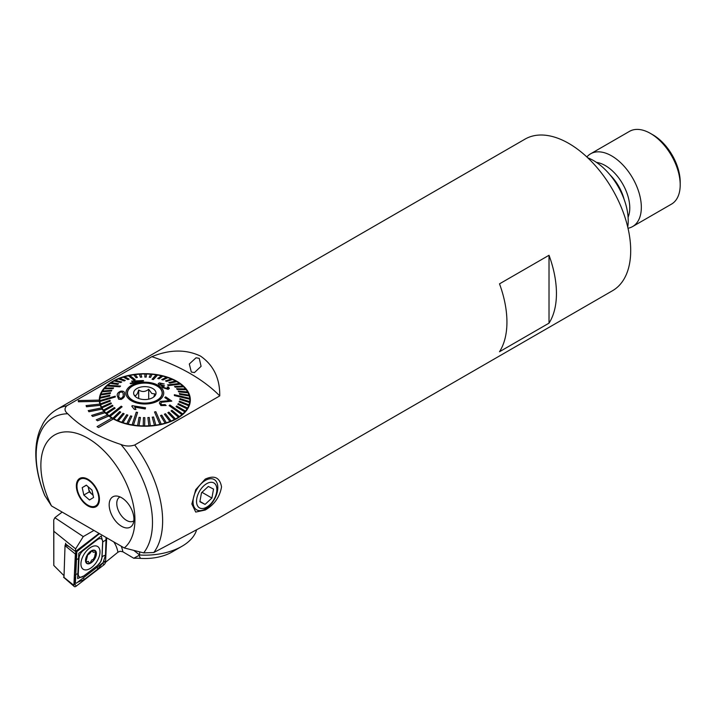 <?xml version="1.0" encoding="UTF-8"?>
<svg xmlns="http://www.w3.org/2000/svg" width="716" height="716" viewBox="0 0 716 716"><rect width="100%" height="100%" fill="white"/><g stroke="black" fill="none" stroke-linecap="round" stroke-linejoin="round"><path stroke-width="1.07" d="M76.352 485.895A16.325 9.424 -120 0 0 85.795 504.458A16.325 9.424 -120 0 0 98.674 503.536A16.325 9.424 -120 0 0 99.434 499.222A16.325 9.424 -120 0 0 83.772 477.733A16.325 9.424 -120 0 0 76.352 485.895M199.227 358.322L196.041 357.785L189.319 363.996L191.306 372.034L194.448 372.571L201.098 366.324L199.227 358.322M205.232 510.025C214.37 504.69 219.812 496.967 221.548 486.853C219.794 477.518 214.361 474.941 205.232 479.111L195.719 489.672L191.852 503.992L195.719 512.074L205.232 510.025M98.54 427.479L113.397 418.896A45.502 26.268 180 0 1 112.645 418.475A45.502 26.268 180 0 1 111.911 418.046L97.054 426.62L98.54 427.533L113.397 418.958A45.502 26.268 180 0 0 162.72 424.114A45.502 26.268 180 0 0 190.331 399.958A45.502 26.268 180 0 0 176.995 381.377A45.502 26.268 180 0 0 127.403 375.685A45.502 26.268 180 0 0 99.318 399.958A45.502 26.268 180 0 0 99.318 400.119L78.312 400.557L78.375 401.765L99.381 401.39A45.502 26.268 180 0 0 99.873 404.066L86.108 405.587L86.493 406.778L100.267 405.31A45.502 26.268 180 0 0 101.457 407.914M111.866 418.072A45.502 26.268 180 0 1 108.805 416.014L108.805 415.96A45.502 26.268 180 0 1 107.561 414.985L96.275 419.836L97.519 420.811L108.805 416.014M107.516 415.003A45.502 26.268 180 0 1 105.037 412.711L105.037 412.649A45.502 26.268 180 0 1 104.062 411.575L91.657 415.396L92.633 416.47L105.037 412.711M104.026 411.593A45.502 26.268 180 0 1 102.173 409.113L102.173 409.06A45.502 26.268 180 0 1 101.484 407.914L88.238 410.617L88.927 411.763L102.173 409.113M86.108 405.525L86.493 406.724L100.267 405.31M100.267 405.256A45.502 26.268 180 0 1 99.891 404.066M78.312 400.495L78.375 401.712L99.381 401.39M99.381 401.327A45.502 26.268 180 0 1 99.318 400.119M586.852 156.965A42.002 24.255 60 0 1 590.628 153.797L629.498 131.359A42.002 24.255 60 0 1 650.495 133.445L652.974 134.868A38.503 22.232 60 0 1 680.2 182.034L680.2 184.889A42.002 24.255 60 0 1 671.501 204.114L632.64 226.551A42.002 24.255 60 0 1 628.013 228.243M652.974 134.868L650.495 133.445A42.002 24.255 60 0 1 680.2 184.889M590.628 153.797A42.002 24.255 60 0 1 611.634 155.882A42.002 24.255 60 0 1 639.075 192.899A42.002 24.255 60 0 1 632.64 226.551M587.747 157.806A49.01 28.291 60 0 1 593.573 160.59A49.01 28.291 60 0 1 627.726 227.053M124.289 547.964A66.507 38.395 -120 0 0 134.921 519.709A66.507 38.395 -120 0 0 87.889 438.255A66.507 38.395 -120 0 0 40.866 465.409A66.507 38.395 -120 0 0 51.498 505.935L124.289 547.964L143.665 552.895L153.824 552.519A87.513 50.523 -120 0 0 162.63 520.854A87.513 50.523 -120 0 0 134.706 445.003L219.758 395.894C219.946 378.397 213.529 365.124 200.516 356.085C185.909 349.193 169.692 349.39 151.846 356.693L66.803 405.793A87.513 50.523 -120 0 0 57.003 409.346L525.061 139.11A87.513 50.523 60 0 1 568.817 143.442A87.513 50.523 60 0 1 625.99 220.564A87.513 50.523 60 0 1 612.574 290.687L219.857 517.417L153.824 552.519M134.706 445.003C130.106 446.515 125.506 446.337 120.915 444.466C98.325 437.073 80.595 426.834 67.725 413.759C64.485 411.109 64.172 408.451 66.803 405.793M57.003 409.346C51.266 412.711 46.647 417.356 43.157 423.29L39.783 430.316C37.16 437.234 35.827 444.878 35.8 453.228C35.809 466.76 38.771 480.803 44.678 495.338L51.498 505.935M121.559 497.701A17.506 10.105 -120 0 0 112.806 496.832A17.506 10.105 -120 0 0 110.121 510.857A17.506 10.105 -120 0 0 121.559 526.278A17.506 10.105 -120 0 0 130.303 527.146A17.506 10.105 -120 0 0 132.988 513.121A17.506 10.105 -120 0 0 121.559 497.701M549.02 323.149L499.508 351.726A87.513 50.523 -120 0 0 499.508 283.849L549.02 255.272A87.513 50.523 60 0 1 549.02 323.149L549.02 255.272M219.758 395.894A182.025 105.091 0 0 0 151.846 356.693M97.054 426.62L98.54 427.533M96.275 419.782L97.519 420.811M97.519 420.757L108.805 415.96M91.657 415.343L92.633 416.47M92.633 416.417L105.037 412.649M88.238 410.554L88.927 411.763M88.927 411.7L102.173 409.06M131.046 399.161A17.327 10.006 180 0 1 127.493 393.093A17.327 10.006 180 0 1 139.28 383.615A17.327 10.006 180 0 1 158.603 387.034A17.327 10.006 180 0 1 162.147 393.093A17.327 10.006 180 0 1 150.369 402.571A17.327 10.006 180 0 1 131.046 399.161M153.707 397.031L154.844 393.907L151.783 393.496L148.713 389.262C145.384 391.956 142.045 392.207 138.698 390.005C137.4 394.239 136.103 396.038 134.796 395.393L135.521 396.7M153.725 389.173A11.205 6.471 180 0 1 155.05 395.733A11.205 6.471 180 0 1 135.915 397.013A11.205 6.471 180 0 1 134.599 395.733A11.205 6.471 180 0 1 139.101 387.535A11.205 6.471 180 0 1 153.725 389.173M138.698 398.508L138.698 390.005M148.713 399.161L148.713 389.262M120.709 392.001L119.25 392.932L118.802 395.617C118.489 397.237 119.286 398.141 121.192 398.329C123 397.103 123.635 395.787 123.107 394.382L123.107 394.328C123.394 392.771 122.597 391.992 120.709 392.001L120.709 392.064C122.597 392.046 123.403 392.824 123.107 394.382L123.107 394.435M124.548 393.97C125.175 396.029 124.083 397.827 121.264 399.367L118.704 399.197L117.37 395.984C116.753 394.095 117.845 392.493 120.655 391.169C123.537 390.864 124.835 391.777 124.539 393.916L124.575 394.606M115.303 396.986L115.24 396.181L99.855 400.611A44.983 25.973 0 0 0 99.882 401.023A44.983 25.973 0 0 0 99.918 401.425L115.303 396.986L99.918 401.479A44.983 25.973 180 0 0 100.365 403.922L100.365 403.86A44.983 25.973 0 0 0 100.607 404.656L110.264 401.13L100.607 404.719A44.983 25.973 180 0 0 101.582 407.109L101.582 407.046A44.983 25.973 0 0 0 101.985 407.825L111.365 403.6L101.985 407.878A44.983 25.973 180 0 0 103.471 410.179L103.471 410.116A44.983 25.973 0 0 0 104.044 410.859L112.985 405.972L104.044 410.921A44.983 25.973 180 0 0 106.022 413.087L106.022 413.034A44.983 25.973 0 0 0 106.747 413.723L115.115 408.21L106.747 413.785A44.983 25.973 180 0 0 109.181 415.799L109.181 415.736A44.983 25.973 0 0 0 109.611 416.05A44.983 25.973 0 0 0 110.049 416.372L122.105 406.786L121.228 406.16L109.181 415.736M174.4 395.509L189.785 399.179A44.983 25.973 0 0 0 189.758 398.776A44.983 25.973 0 0 0 189.722 398.365L174.346 394.704L174.4 395.572L174.346 394.704M99.855 400.611L99.855 400.674A44.983 25.973 180 0 1 99.837 399.958A44.983 25.973 180 0 1 99.945 398.221L109.7 396.046L99.945 398.221M109.7 396.046L109.817 395.241L100.052 397.353A44.983 25.973 0 0 0 99.945 398.159M100.07 397.353A44.983 25.973 180 0 1 100.67 394.99L110.255 393.523L100.67 394.99M110.255 393.523L110.541 392.726L100.965 394.14A44.983 25.973 0 0 0 100.67 394.928M100.983 394.131A44.983 25.973 180 0 1 102.102 391.831L111.356 391.052L102.102 391.831M111.356 391.052L111.812 390.283L102.558 391.008A44.983 25.973 0 0 0 102.102 391.768M102.594 391.008A44.983 25.973 180 0 1 104.196 388.806L112.976 388.672L104.196 388.806M112.976 388.672L113.602 387.947L104.822 388.018A44.983 25.973 0 0 0 104.196 388.743M104.876 388.018A44.983 25.973 180 0 1 106.944 385.951L119.778 386.756L120.548 386.139L119.778 386.81L106.944 385.951M120.548 386.076L107.713 385.217A44.983 25.973 0 0 0 107.319 385.557A44.983 25.973 0 0 0 106.944 385.888M107.776 385.226A44.983 25.973 180 0 1 110.282 383.32L117.701 384.438L110.282 383.32M117.701 384.376L118.614 383.758L111.195 382.648A44.983 25.973 0 0 0 110.282 383.266M111.266 382.657A44.983 25.973 180 0 1 114.157 380.957L120.727 382.577L114.157 380.957M120.727 382.514L121.765 381.977L115.204 380.348A44.983 25.973 0 0 0 114.157 380.894M115.285 380.375A44.983 25.973 180 0 1 118.525 378.889L124.128 380.948L118.525 378.889M124.128 380.885L125.282 380.429L119.679 378.361A44.983 25.973 0 0 0 118.525 378.827M119.76 378.388A44.983 25.973 180 0 1 123.313 377.144L127.86 379.578L123.313 377.144M127.86 379.525L129.104 379.149L124.548 376.714A44.983 25.973 0 0 0 123.313 377.09M124.62 376.75A44.983 25.973 180 0 1 128.433 375.775L133.82 379.99L135.127 379.766L133.82 380.053L128.433 375.775M135.127 379.704L129.739 375.426A44.983 25.973 0 0 0 129.086 375.569A44.983 25.973 0 0 0 128.433 375.712M129.802 375.479A44.983 25.973 180 0 1 133.811 374.772L136.058 377.708L133.811 374.772M136.058 377.645L137.418 377.457L135.172 374.531A44.983 25.973 0 0 0 133.811 374.719M135.217 374.584A44.983 25.973 180 0 1 139.36 374.182L140.399 377.225L139.36 374.182M140.399 377.162L141.795 377.081L140.757 374.029A44.983 25.973 0 0 0 139.36 374.119M140.775 374.092A44.983 25.973 180 0 1 144.999 373.985M144.811 377.001L146.207 377.019L146.404 373.94A44.983 25.973 0 0 0 144.999 373.922L144.811 377.064L146.207 377.081L146.404 374.003A44.983 25.973 180 0 1 150.611 374.2M149.223 377.162L150.602 377.278L152.025 374.262A44.983 25.973 0 0 0 150.637 374.146L149.223 377.225L150.602 377.341L152.025 374.325A44.983 25.973 180 0 1 156.133 374.817M153.412 379.498L157.529 374.987A44.983 25.973 0 0 0 156.858 374.871A44.983 25.973 0 0 0 156.178 374.772L152.061 379.283L153.412 379.561L152.061 379.283M157.529 374.987L157.529 375.041A44.983 25.973 180 0 1 161.485 375.837M157.762 378.433L159.05 378.737L162.836 376.097A44.983 25.973 0 0 0 161.548 375.793L157.762 378.487L159.05 378.8L162.836 376.16A44.983 25.973 180 0 1 166.568 377.225M161.762 379.516L162.98 379.919L167.866 377.592A44.983 25.973 0 0 0 166.649 377.189L161.762 379.578L162.98 379.981L167.866 377.654A44.983 25.973 180 0 1 171.321 378.97M165.494 380.876L166.613 381.368L172.52 379.435A44.983 25.973 0 0 0 171.401 378.943L165.494 380.939L166.613 381.431L172.52 379.498A44.983 25.973 180 0 1 175.662 381.055M168.895 382.505L169.898 383.069L176.745 381.601A44.983 25.973 0 0 0 175.742 381.037L168.895 382.568L169.898 383.132L176.745 381.664A44.983 25.973 180 0 1 179.519 383.427M168.412 385.539L180.468 384.053A44.983 25.973 0 0 0 180.029 383.74A44.983 25.973 0 0 0 179.591 383.418L167.544 384.904L168.412 385.593L167.544 384.904M180.468 384.053L180.468 384.116A44.983 25.973 180 0 1 182.831 386.067M174.525 386.425L175.25 387.123L183.618 386.756A44.983 25.973 0 0 0 182.893 386.067L174.525 386.488L175.25 387.177L183.618 386.819A44.983 25.973 180 0 1 185.551 388.931M176.655 388.663L177.228 389.406L186.169 389.674A44.983 25.973 0 0 0 185.596 388.931L176.655 388.725L177.228 389.459L186.169 389.728A44.983 25.973 180 0 1 187.619 391.965L178.284 391.097L178.687 391.867L188.057 392.807A44.983 25.973 180 0 1 189.015 395.125L179.385 393.567L179.618 394.364L189.275 395.984A44.983 25.973 180 0 1 189.713 398.365M178.284 391.034L178.687 391.813L188.057 392.744A44.983 25.973 0 0 0 187.655 391.965M179.385 393.505L179.618 394.301L189.275 395.93A44.983 25.973 0 0 0 189.042 395.134M162.308 392.654A17.506 10.105 180 0 1 162.326 393.093A17.506 10.105 180 0 1 145.196 403.197A17.506 10.105 180 0 1 127.332 393.531A17.506 10.105 180 0 1 127.323 393.093A17.506 10.105 180 0 1 144.444 382.997A17.506 10.105 180 0 1 162.308 392.654M132.111 424.803A44.983 25.973 0 0 0 132.782 424.919A44.983 25.973 0 0 0 133.462 425.027L137.579 412.407L136.228 412.192L132.111 424.865A44.983 25.973 180 0 1 128.092 424.06L131.878 416.211L130.589 415.898L126.804 423.747A44.983 25.973 180 0 1 122.991 422.664L127.878 415.128L126.669 414.725L121.783 422.261A44.983 25.973 180 0 1 118.238 420.901L124.145 413.821L123.036 413.266L117.12 420.417A44.983 25.973 180 0 1 113.898 418.815L120.744 412.13L119.742 411.566L112.895 418.251A44.983 25.973 180 0 1 110.049 416.426L122.105 406.786M154.513 411.986L159.901 424.364A44.983 25.973 0 0 0 160.554 424.221A44.983 25.973 0 0 0 161.216 424.078L155.828 411.7L154.513 411.986L159.901 424.418A44.983 25.973 180 0 1 155.828 425.134L153.582 416.989L152.222 417.177L154.468 425.322A44.983 25.973 180 0 1 150.279 425.734L149.241 417.473L147.854 417.562L148.883 425.814A44.983 25.973 180 0 1 144.641 425.922L144.829 417.634L143.433 417.616L143.245 425.913A44.983 25.973 180 0 1 139.002 425.707L140.425 417.473L139.038 417.356L137.615 425.59A44.983 25.973 180 0 1 133.462 425.08L137.579 412.407M169.092 405.614L181.927 414.573A44.983 25.973 0 0 0 182.32 414.233A44.983 25.973 0 0 0 182.705 413.902L169.871 404.943L169.092 405.614L181.927 414.636A44.983 25.973 180 0 1 179.367 416.587L171.938 410.259L171.026 410.939L178.454 417.204A44.983 25.973 180 0 1 175.483 418.958L168.913 412.121L167.875 412.729L174.444 419.495A44.983 25.973 180 0 1 171.115 421.026L165.512 413.75L164.367 414.215L169.969 421.491A44.983 25.973 180 0 1 166.336 422.762L161.78 415.119L160.545 415.557L165.092 423.138A44.983 25.973 180 0 1 161.216 424.14L161.216 424.078M169.361 388.394L168.475 386.989L167.258 387.007L167.24 388.582L163.66 387.365L162.944 386.389L164.564 385.879L160.142 384.492L160.223 383.436L164.224 383.991L159.382 382.899L158.191 383.606L159.068 384.644L162.004 385.7L162.505 387.49L168.126 389.316L169.361 388.448L168.126 389.37L162.505 387.544L162.004 385.754M159.068 384.644L158.191 383.606M164.224 383.991L160.223 383.436L160.142 384.492M164.564 385.879L163.687 385.888M131.583 381.091L143.272 380.563L130.616 383.704L130.142 383.311L133.266 382.442L131.583 381.091L133.266 382.496M135.208 382.514L143.656 380.885M130.142 383.311L130.616 383.767L135.727 382.872M125.935 393.567A18.902 10.91 180 0 1 144.006 382.192A18.902 10.91 180 0 1 163.704 392.628A18.902 10.91 180 0 1 145.634 404.003A18.902 10.91 180 0 1 125.935 393.567M180.468 384.116L168.412 385.593M157.529 375.041L153.412 379.561M141.795 377.081L140.399 377.225M137.418 377.457L136.058 377.708M129.104 379.149L127.86 379.578M125.282 380.429L124.128 380.948M121.765 381.977L120.727 382.577M118.614 383.758L117.701 384.438M113.602 387.947L112.976 388.734M111.812 390.283L111.356 391.106M110.541 392.726L110.255 393.576M109.817 395.241L109.7 396.109M117.37 395.984L118.704 399.26L121.264 399.421L124.333 396.512M184.826 411.772A44.983 25.973 0 0 0 185.444 411.047L176.664 405.963L176.046 406.688L184.826 411.834A44.983 25.973 180 0 1 182.705 413.955L182.705 413.902M184.826 411.834L176.046 406.688M187.082 408.782A44.983 25.973 0 0 0 187.547 408.022L178.293 403.591L177.828 404.352L187.082 408.845A44.983 25.973 180 0 1 185.444 411.109L185.444 411.047M187.082 408.845L177.828 404.352M188.684 405.659A44.983 25.973 0 0 0 188.97 404.862L179.385 401.121L179.098 401.909L188.684 405.712A44.983 25.973 180 0 1 187.547 408.075L187.547 408.022M188.684 405.712L179.098 401.909M189.588 402.437A44.983 25.973 0 0 0 189.704 401.631L179.94 398.588L179.823 399.394L189.588 402.499A44.983 25.973 180 0 1 188.97 404.925L188.97 404.862M189.588 402.499L179.823 399.394M189.785 399.179L189.785 399.233A44.983 25.973 180 0 1 189.803 399.958A44.983 25.973 180 0 1 189.704 401.694L189.704 401.631M189.785 399.233L174.4 395.572M161.288 402.294L171.804 401.121L161.288 402.294L160.823 403.314L161.709 404.764L165.056 404.576L166.13 405.48L160.912 405.516L159.382 403.117L160.142 401.452L169.316 400.656L164.778 397.523L165.673 396.861L171.804 401.058M159.382 403.117L160.912 405.578L166.13 405.48M164.778 397.523L169.316 400.718M134.697 407.1L145.196 408.961L145.554 407.807L145.196 408.908L134.697 407.046L135.959 409.525L134.366 409.31L131.86 406.357L132.093 405.65L145.554 407.807M131.86 406.357L134.366 409.373L135.959 409.525M171.026 410.877L178.454 417.204M178.454 417.142A44.983 25.973 0 0 0 179.367 416.533M160.545 415.495L165.092 423.138M165.092 423.075A44.983 25.973 0 0 0 166.336 422.7M164.367 414.215L169.969 421.491M169.969 421.429A44.983 25.973 0 0 0 171.115 420.963M167.875 412.667L174.444 419.495M174.444 419.442A44.983 25.973 0 0 0 175.483 418.896M152.222 417.177L154.468 425.322M154.468 425.259A44.983 25.973 0 0 0 155.828 425.071M137.615 425.528A44.983 25.973 0 0 0 139.002 425.644L140.425 417.473M143.245 425.85A44.983 25.973 0 0 0 144.641 425.868L144.829 417.634M147.854 417.562L148.883 425.814M148.883 425.76A44.983 25.973 0 0 0 150.279 425.671M126.804 423.693A44.983 25.973 0 0 0 128.092 424.006L131.878 416.211M112.895 418.189A44.983 25.973 0 0 0 113.898 418.753L120.744 412.13M117.12 420.355A44.983 25.973 0 0 0 118.238 420.847L124.145 413.759M121.783 422.198A44.983 25.973 0 0 0 122.991 422.601L127.878 415.128M115.115 408.21L114.39 407.52L106.022 413.034M110.264 401.13L110.022 400.334L100.365 403.86M111.365 403.6L110.953 402.831L101.582 407.046M112.985 405.972L112.421 405.238L103.471 410.116M119.25 392.932L120.709 392.064M118.775 394.883L118.802 395.563M133.516 381.163L140.605 380.939M140.605 380.876L133.516 381.109L134.733 382.075L140.605 380.876M167.929 388.072L167.24 388.582M162.004 385.7L161.521 386.273M204.382 508.19A14.383 8.306 120 0 0 216.608 492.375A14.383 8.306 120 0 0 209.018 482.638A14.383 8.306 120 0 0 196.793 498.461A14.383 8.306 120 0 0 204.382 508.19M202.61 510.222A17.506 10.105 120 0 0 216.241 495.382A17.506 10.105 120 0 0 214.182 479.523A17.506 10.105 120 0 0 208.249 479.138A17.506 10.105 120 0 0 194.609 493.977A17.506 10.105 120 0 0 196.676 509.837A17.506 10.105 120 0 0 202.61 510.222M211.909 498.05L213.538 489.082L208.329 486.441L201.491 492.778L199.862 501.755L205.071 504.386L211.909 498.05L202.01 492.331L201.482 492.823M199.925 501.415L205.071 504.386M79.95 478.959A15.752 9.093 -120 0 0 80.165 497.271A15.752 9.093 -120 0 0 95.917 506.114A15.752 9.093 -120 0 0 98.334 503.133A15.752 9.093 -120 0 0 95.81 487.99A15.752 9.093 -120 0 0 83.96 478.225A15.752 9.093 -120 0 0 79.95 478.959M83.817 495.042L82.224 487.632L86.305 485.144L91.97 490.075L93.554 497.486L89.482 499.974L83.817 495.042L89.267 491.901L88.157 486.764M86.394 485.224L82.224 487.632M89.267 491.901L93.071 495.212M88.283 486.871A7.16 4.135 -120 0 0 88.471 488.196A7.16 4.135 -120 0 0 92.096 494.362A7.16 4.135 -120 0 0 93.044 495.078M120.028 496.931A13.828 7.983 -120 0 0 117.424 507.868A13.828 7.983 -120 0 0 126.553 520.398A13.828 7.983 -120 0 0 133.838 520.845M62.158 512.092L54.837 517.704L53.727 520.013L53.79 564.7L53.807 565.452L63.643 575.333M196.408 530.502A52.51 30.314 180 0 1 181.954 546.29L172.046 552.009A38.503 22.232 180 0 1 140.461 558.373A42.002 24.255 0 0 0 133.749 558.247L122.866 551.794L120.064 551.266L117.943 552.206L104.966 562.74M172.046 552.009L181.954 546.29A52.51 30.314 180 0 1 181.945 546.29A52.51 30.314 180 0 1 139.683 555.025L133.749 558.247M139.575 551.884L139.683 555.025L133.856 550.443M53.727 520.013L53.807 531.236L75.627 548.877L75.502 551.49L65.595 543.981L65.031 545.699L63.984 577.356M53.807 531.236L53.807 565.452M76.898 550.416L98.844 533.554A7.348 4.019 -57.5 0 1 98.933 533.322A7.348 4.019 122.5 0 0 98.844 533.554L75.502 551.49M54.837 517.704L83.262 536.588L93.921 530.431M83.262 536.588L75.627 548.877M65.63 543.229L65.559 544.804M105.037 561.156L76.335 583.209L75.386 582.994L76.863 551.213M80.935 563.411A13.479 7.366 122.5 0 0 83.217 569.265A13.479 7.366 122.5 0 0 93.536 565.801A13.479 7.366 122.5 0 0 99.989 552.403A13.479 7.366 122.5 0 0 97.707 546.541A13.479 7.366 122.5 0 0 87.388 550.013A13.479 7.366 122.5 0 0 80.935 563.411M97.573 565.372A6.999 3.822 122.5 0 0 101.923 557.531L102.648 542.012A6.999 3.822 122.5 0 0 97.09 539.891L83.351 550.443A6.999 3.822 122.5 0 0 79.002 558.283L78.277 573.802A6.999 3.822 122.5 0 0 83.835 575.924L97.466 565.524L100.777 561.675L101.923 557.531M99.524 533.662L77.086 550.899A2.801 1.53 122.5 0 0 75.35 554.041L73.891 585.366A2.801 1.53 122.5 0 0 74.267 586.511A2.801 1.53 122.5 0 0 76.111 586.216L103.838 564.915A2.801 1.53 122.5 0 0 105.574 561.774L106.693 537.805M74.903 582.681L73.891 585.366L63.572 577.024M74.938 582.511L74.428 575.861L76.164 552.179L96.49 536.069M103.838 564.915L102.809 562.892L97.886 569.014L84.148 579.566L77.462 582.341M106.075 537.447L105.494 555.294L103.265 562.087M105.494 555.294A4.905 2.971 -177.3 0 0 102.021 557.299L102.746 541.779L101.26 535.971L78.805 553.289L77.641 578.555L83.835 575.924M88.882 562.481C89.473 563.582 90.127 563.313 90.825 561.675L91.764 559.984L93.304 559.348L94.619 556.878L95.622 551.991L93.089 552.242L92.785 551.329L91.567 551.168L89.634 553.656L87.656 554.936L86.412 560.037C85.777 561.693 85.983 562.248 87.03 561.702L88.319 561.407L89.214 563.107M85.75 562.024A7.697 4.207 122.5 0 0 92.543 561.684A7.697 4.207 122.5 0 0 96.186 551.964A7.697 4.207 122.5 0 0 89.393 552.305A7.697 4.207 122.5 0 0 85.75 562.024M92.785 551.329L92.633 550.828M92.471 561.469A7.348 4.019 122.5 0 0 95.953 552.197A7.348 4.019 122.5 0 0 89.464 552.519A7.348 4.019 122.5 0 0 85.983 561.792A7.348 4.019 122.5 0 0 92.471 561.469M86.251 561.953L87.03 561.702M596.473 162.407A34.538 19.941 60 0 1 605.342 165.602A34.538 19.941 60 0 1 628.102 217.199M610.05 174.919A32.9 19.001 60 0 1 624.057 199.182M143.665 552.895A82.259 47.489 -120 0 0 152.49 522.429A82.259 47.489 -120 0 0 120.915 444.466M67.725 413.759A82.259 47.489 -120 0 0 36.158 455.26A82.259 47.489 -120 0 0 44.983 495.928M80.067 479.246A15.439 8.914 -120 0 0 80.282 497.199A15.439 8.914 -120 0 0 95.72 505.863A15.439 8.914 -120 0 0 95.505 487.909A15.439 8.914 -120 0 0 80.067 479.246M139.128 555.509L140.461 558.373M117.943 552.206A59.509 32.515 122.5 0 0 113.737 541.869M121.281 546.227A63.008 34.422 -57.5 0 1 122.866 551.794M65.031 545.699L75.35 554.041L75.968 552.654M65.496 544.849L68.512 546.433M76.603 550.649L77.086 550.899L76.415 551.839M74.724 583.495L76.111 586.216M103.945 561.997L105.574 561.774M83.718 576.085L97.466 565.524M74.428 575.861A4.905 2.971 -177.3 0 1 77.892 573.856L78.277 573.802M75.144 560.333L79.002 558.283M106.21 539.774L102.648 542.012M97.886 569.014A4.905 2.273 52.5 0 1 97.233 567.153M84.148 579.566L83.495 577.705M127.493 393.093L127.493 394.525M162.147 393.093L162.147 394.525M99.837 399.958L99.837 403.931M189.803 399.958L189.803 403.931M86.654 478.592L83.96 478.225M99.363 500.609L98.334 503.133M63.67 577.338L74.267 586.511"/></g></svg>
